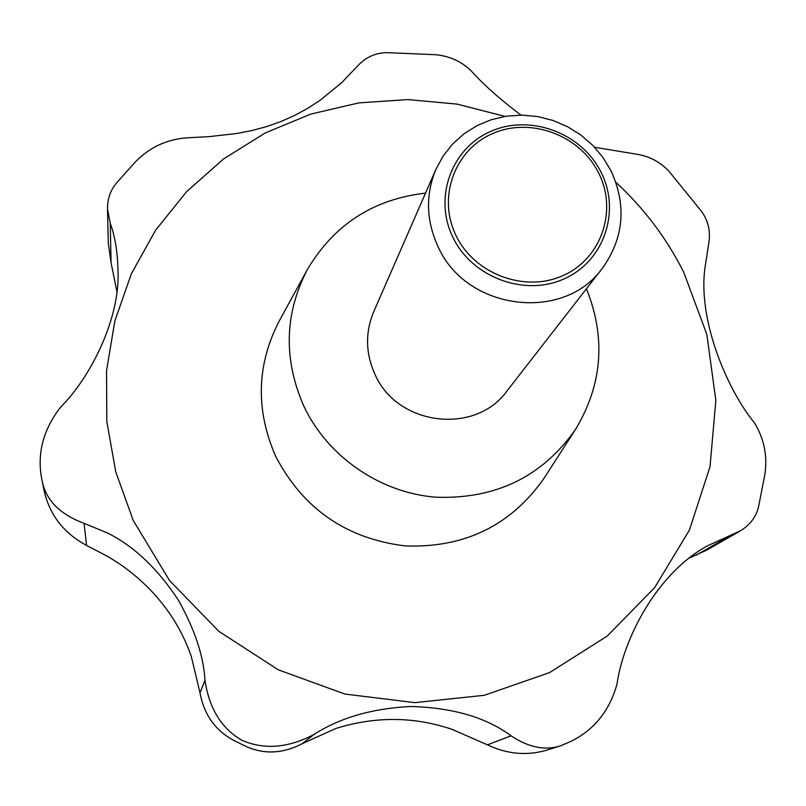 <?xml version="1.0" encoding="UTF-8"?>
<svg xmlns="http://www.w3.org/2000/svg" width="806" height="806" viewBox="0 0 806 806"><rect width="100%" height="100%" fill="white"/><g stroke="black" fill="none" stroke-linecap="round" stroke-linejoin="round"><path stroke-width="1.21" d="M560.825 745.731L549.218 749.409C528.504 756.078 507.921 754.557 487.469 744.845L451.924 729.299C414.002 716.474 375.324 716.191 335.89 728.473L302.27 743.666C282.402 754.003 263.109 754.668 244.379 745.671L234.848 740.936C215.817 731.183 204.19 715.154 199.989 692.858L191.365 656.648C178.418 619.351 154.712 588.571 120.235 564.301L108.548 556.906L86.534 545.39C63.08 532.806 48.793 513.875 43.675 488.587L42.053 480.588C45.781 500.052 59.805 514.309 84.116 523.356L107.45 532.947C134.008 546.206 157.654 568.613 178.398 600.168C194.8 629.557 203.666 656.286 204.986 680.335C209.258 708.706 221.64 728.725 242.112 740.371C264.388 749.943 288.346 747.978 313.967 734.478C339.93 717.753 372.231 708.414 410.869 706.479C452.982 707.678 486.371 717.461 511.054 735.818C528.827 747.575 545.42 750.88 560.825 745.731L570.809 741.419C594.072 730.035 609.457 710.973 616.963 684.234C623.441 638.513 657.092 572.995 707.718 545.702L740.281 530.912C750.124 524.877 756.23 516.777 758.587 506.601L764.753 475.107C767.725 456.468 764.3 439.058 754.487 422.868C728.09 391.081 695.679 317.977 705.734 262.988L708.847 242.586C710.63 230.979 708.142 220.491 701.361 211.142L669.605 172.041C660.789 162.359 650.049 156.455 637.405 154.339L594.586 147.256M520.978 115.107C499.891 99.219 483.207 84.388 470.946 70.606C461.153 61.347 449.395 56.047 435.703 54.707L387.132 52.652C375.556 52.763 365.692 57.226 357.562 66.032L341.472 82.887L320.002 100.357L307.771 108.296L294.734 115.399L281.022 121.505L266.766 126.542L252.117 130.501L237.377 133.413L209.308 136.627L185.974 137.886C165.683 139.7 148.606 147.931 134.763 162.56L116.386 183.164C110.432 190.276 107.46 198.881 107.49 208.966L110.271 223.383C115.006 236.279 117.565 251.815 117.958 269.99C120.678 316.284 91.693 376.14 60.772 406.959C42.94 429.789 36.683 454.231 41.993 480.295L42.053 480.588M586.446 288.77C606.092 337.704 602.455 384.573 575.534 429.397C542.186 476.83 495.529 499.428 435.562 497.201C379.797 492.637 327.74 456.67 303.922 406.345C283.329 359.466 284.417 313.967 307.207 269.859C333.724 224.793 373.168 199.213 425.548 193.097M575.534 429.397L543.949 478.411C510.873 525.492 464.709 547.999 405.468 545.944C346.358 538.751 303.086 508.868 275.652 456.267C255.421 409.881 256.61 364.796 279.229 321.01L307.207 269.859M611.059 170.882C626.796 205.5 623.915 237.951 602.414 268.227C563.636 322.763 466.16 310.461 438.101 246.737C426.092 220.653 425.387 194.83 435.965 169.26L443.25 155.87L452.71 143.921L464.085 133.746L477.061 125.605L491.297 119.701L506.4 116.175L521.976 115.117L537.612 116.548L552.906 120.426L567.444 126.653L580.864 135.045L592.813 145.412L602.969 157.452L611.059 170.882M602.414 268.227L506.954 391.011C475.339 435.321 397.267 425.84 375.062 374.498C365.541 353.471 365.078 332.566 373.692 311.771L435.965 169.26M601.145 172.403C620.973 211.374 603.996 261.346 564.14 278.856C524.585 296.951 472.074 277.425 452.952 237.357C433.245 197.551 451.612 147.82 491.328 131.156C530.771 113.908 581.902 133.181 601.145 172.403M598.697 173.119C580.169 135.358 530.942 116.799 492.98 133.413C454.745 149.473 437.104 197.329 456.075 235.624C474.472 274.171 524.988 292.961 563.051 275.561C601.407 258.726 617.779 210.638 598.697 173.119M116.85 291.309L111.067 262.706L108.306 243.2L107.49 208.966M740.281 530.912L706.912 550.014L689.593 557.893M615.895 182.327C643.954 208.21 666.562 238.153 683.71 272.176L706.862 334.53L715.849 400.411L710.015 466.704L689.372 530.177L654.643 587.624L607.321 635.994L549.581 672.597L484.305 695.296L414.858 702.641L344.948 694.057L278.402 669.877L218.869 631.36L169.613 580.622L133.262 520.515L115.772 471.933L106.815 421.498L106.543 370.689L114.855 320.969L131.388 273.728L155.558 230.244L186.609 191.657L223.574 158.933L265.386 132.869L310.894 114.049L358.872 102.886L408.048 99.571L457.163 104.125L504.989 116.396M110.271 223.383L111.067 262.706M732.191 534.499L696.142 555.203M511.054 735.818L487.469 744.845M313.967 734.478L302.27 743.666M204.986 680.335L199.989 692.858M84.116 523.356L86.534 545.39M244.379 745.671L234.848 740.936"/></g></svg>
